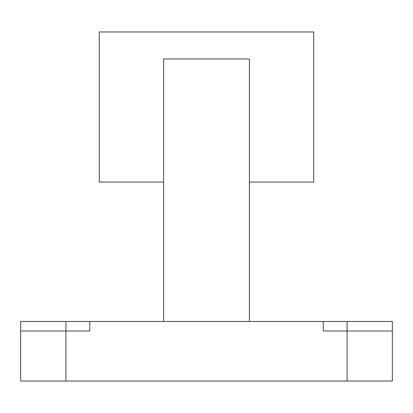 <?xml version="1.0" encoding="UTF-8"?>
<svg xmlns="http://www.w3.org/2000/svg" width="413" height="413" viewBox="0 0 413 413"><rect width="100%" height="100%" fill="white"/><g stroke="black" fill="none" stroke-linecap="round" stroke-linejoin="round"><path stroke-width="0.62" d="M163.61 182.076L99.28 182.076L99.28 31.966L313.72 31.966L313.72 182.076L249.39 182.076M323.25 321.464L392.35 321.464L392.35 330.994L323.25 330.994L323.25 321.464L249.39 321.464L249.39 58.976L163.61 58.976L163.61 321.464L89.75 321.464L89.75 330.994L20.65 330.994L20.65 321.464L89.75 321.464M249.39 321.464L163.61 321.464M20.65 330.994L20.65 381.034L392.35 381.034L392.35 330.994M347.08 381.034L347.08 321.464M65.92 381.034L65.92 321.464"/></g></svg>

